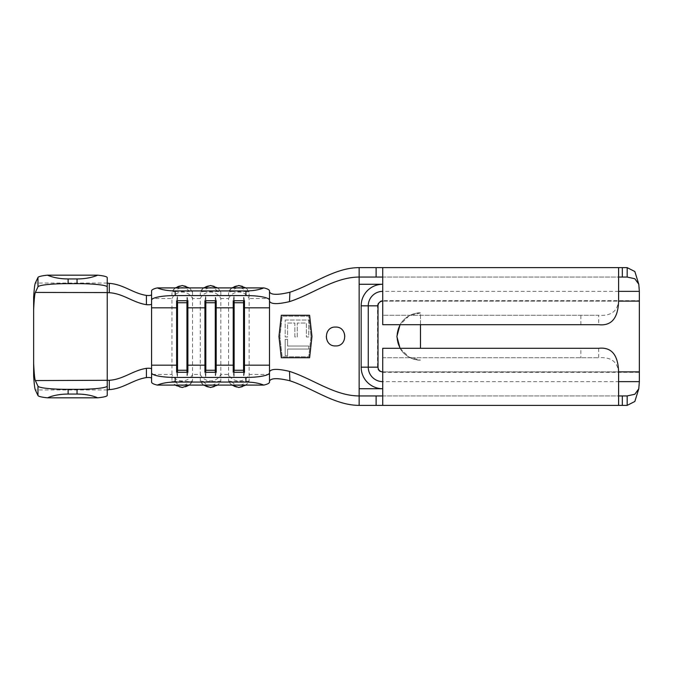 <?xml version="1.0" encoding="UTF-8"?>
<svg xmlns="http://www.w3.org/2000/svg" width="673" height="673" viewBox="0 0 673 673"><rect width="100%" height="100%" fill="white"/><g stroke="black" fill="none" stroke-linecap="round" stroke-linejoin="round"><path stroke-width="0.5" stroke-dasharray="3.37 2.52" d="M335.558 345.93A9.43 9.43 0 0 1 326.119 336.5A9.43 9.43 0 0 1 335.558 327.07A9.43 9.43 0 0 1 344.988 336.5A9.43 9.43 0 0 1 335.558 345.93M151.585 290.929L151.585 298.568L171.952 298.568L171.952 380.96L175.182 381.515L189.306 381.515L192.537 380.96L192.537 298.568L200.26 298.568L200.26 380.96L203.524 385.091M200.26 380.96L203.49 381.515L217.606 381.515L220.837 380.96A11.323 11.104 0 0 1 200.26 380.96M209.059 287.909A8.488 8.328 -0 0 0 203.49 291.485L200.26 292.04A11.323 11.104 180 0 1 220.837 292.04L217.572 287.909M203.524 287.909L200.268 291.989L200.26 298.568A11.323 11.104 -0 0 1 220.837 298.568L220.837 380.96L217.572 385.091M203.49 291.485L217.606 291.485L220.837 292.04L220.837 298.568L228.559 298.568L228.559 380.96L231.832 385.091M228.559 380.96L231.79 381.515L245.914 381.515L249.145 380.96A11.323 11.104 0 0 1 228.559 380.96M237.359 287.909A8.488 8.328 -0 0 0 231.79 291.485L228.559 292.04A11.323 11.104 180 0 1 249.145 292.04L245.872 287.909M231.832 287.909L228.568 291.989L228.559 298.568A11.323 11.104 -0 0 1 249.145 298.568L249.145 380.96L245.872 385.091M189.264 385.091L192.537 380.96A11.323 11.104 0 0 1 171.952 380.96L175.224 385.091M180.759 287.909A8.488 8.328 -0 0 0 175.182 291.485L171.952 292.04A11.323 11.104 180 0 1 192.537 292.04L189.264 287.909M175.224 287.909L171.96 291.989L171.952 298.568A11.323 11.104 -0 0 1 192.537 298.568L192.537 292.04L189.306 291.485A8.488 8.328 -0 0 0 183.737 287.909M400.04 348.294L409.066 357.144L420.465 360.089A23.589 23.589 0 0 1 396.885 336.5A23.589 23.589 0 0 1 420.465 312.911L420.465 348.294M420.465 324.706L420.465 312.911L409.066 315.856L400.04 324.706M420.465 360.089C413.567 361.031 397.205 353.956 396.885 336.5C397.205 319.044 413.567 311.969 420.465 312.911A23.589 23.589 0 0 0 396.885 336.5A23.589 23.589 0 0 0 420.465 360.089M107.243 395.379L107.243 380.598M107.739 389.776L107.243 389.675L107.243 277.621M33.65 375.828L33.65 297.172M151.585 294.648L151.585 303.902M627.169 267.627L359.146 267.627L359.146 405.373L627.169 405.373M151.585 298.568L151.585 374.432L171.952 374.432A11.323 11.104 0 0 0 192.537 374.432L200.26 374.432A11.323 11.104 0 0 0 220.837 374.432L228.559 374.432A11.323 11.104 0 0 0 249.145 374.432L269.511 374.432L269.511 382.071M269.511 381.061L269.511 371.765M151.585 369.098L151.585 382.071M269.511 290.929L269.511 298.568L249.145 298.568L249.145 292.04L245.914 291.485A8.488 8.328 -0 0 0 240.345 287.909M231.79 291.485L245.914 291.485M175.182 291.485L189.306 291.485M205.829 372.262L205.829 377.351L204.92 372.262M215.267 372.262L215.267 377.351L205.829 377.351M216.184 372.262L215.267 377.351M205.829 300.738L205.829 295.649L204.92 300.738M215.267 300.738L215.267 295.649L205.829 295.649M216.184 300.738L215.267 295.649M177.529 372.262L177.529 377.351L176.612 372.262M186.959 372.262L186.959 377.351L177.529 377.351M187.876 372.262L186.959 377.351M177.529 300.738L177.529 295.649L176.612 300.738M186.959 300.738L186.959 295.649L177.529 295.649M187.876 300.738L186.959 295.649M234.137 372.262L234.137 377.351L233.22 372.262M243.567 372.262L243.567 377.351L234.137 377.351M244.484 372.262L243.567 377.351M234.137 300.738L234.137 295.649L233.22 300.738M243.567 300.738L243.567 295.649L234.137 295.649M244.484 300.738L243.567 295.649M382.727 357.725L382.727 348.294L382.727 357.725L598.692 357.725L382.727 357.725L382.727 405.373L382.727 395.934L618.596 395.934L618.596 405.373L618.596 371.875L382.727 371.883L639.35 371.883L639.35 291.367M382.727 267.627L382.727 277.066L382.727 267.627M382.727 348.294L580.858 348.294L580.858 357.725M618.596 373.515C618.083 362.066 611.446 356.799 598.692 357.725L598.692 348.294L580.858 348.294M359.146 395.934L627.169 395.934M618.596 301.125L618.596 267.627L618.596 277.066L382.727 277.066L382.727 315.275L598.692 315.275C611.446 316.201 618.075 310.934 618.596 299.485L618.596 301.125L382.727 301.117A4.719 4.719 0 0 0 378.016 305.836L378.016 367.164A4.719 4.719 0 0 0 382.727 371.883L382.727 381.633L618.596 381.633M382.727 324.706L598.692 324.706L598.692 315.275L382.727 315.275L382.727 324.706L382.727 315.275M359.146 277.066L627.169 277.066M382.727 371.883L382.727 372.346L639.35 372.346L639.35 381.633M639.35 385.52L639.35 371.883M639.35 287.48L639.35 300.654L382.727 300.654L382.727 301.117L639.35 301.117M638.786 284.267L639.35 291.678M639.35 381.322L638.786 388.733M311.969 336.5L309.614 357.725L281.306 357.725L278.95 336.5L281.306 315.275L309.614 315.275L311.969 336.5M311.019 336.5L308.764 356.783L282.155 356.783L279.901 336.5L282.155 316.217L308.764 316.217L311.019 336.5L308.764 316.217L282.155 316.217L279.901 336.5L282.155 356.783L308.764 356.783L311.019 336.5M285.184 320.02L308.764 320.02L308.764 336.954L306.35 336.954L306.35 323.04L297.273 323.04L297.273 336.954L294.858 336.954L294.858 323.04L287.598 323.04L287.598 336.954L285.184 336.954L285.184 320.02L285.184 336.954L287.598 336.954L287.598 323.04L294.858 323.04L294.858 336.954L297.273 336.954L297.273 323.04L306.35 323.04L306.35 336.954L308.764 336.954L308.764 320.02L285.184 320.02M287.598 339.369L287.598 346.023L308.764 346.023L308.764 349.051L287.598 349.051L287.598 355.706L285.184 355.706L285.184 339.369L287.598 339.369L285.184 339.369L285.184 355.706L287.598 355.706L287.598 349.051L308.764 349.051L308.764 346.023L287.598 346.023L287.598 339.369M203.49 381.515A8.488 8.328 180 0 0 209.059 385.091M231.79 381.515A8.488 8.328 180 0 0 237.359 385.091M175.182 381.515A8.488 8.328 180 0 0 180.759 385.091M107.243 283.055L35.333 283.055M107.243 389.945L35.333 389.945M151.585 374.432L151.585 378.352M269.511 365.178L269.511 307.822M212.037 385.091A8.488 8.328 180 0 0 217.606 381.515M217.606 291.485A8.488 8.328 -0 0 0 212.037 287.909M183.737 385.091A8.488 8.328 180 0 0 189.306 381.515M240.345 385.091A8.488 8.328 180 0 0 245.914 381.515M378.016 367.164L361.157 367.164L361.157 305.836A21.57 21.57 0 0 1 382.727 284.267L359.146 284.267M361.157 367.164A21.57 21.57 0 0 0 382.727 388.733L382.727 372.346A5.182 5.182 0 0 1 377.545 367.164L377.545 305.836L361.157 305.836M359.146 388.733L382.727 388.733L382.727 381.633M580.858 324.706L580.858 315.275M618.596 291.367L382.727 291.367L382.727 301.117M378.016 305.836L377.545 305.836A5.182 5.182 0 0 1 382.727 300.654L382.727 291.367"/><path stroke-width="1.01" d="M335.558 327.07C323.427 326.455 323.377 346.528 335.558 345.93C347.722 346.519 347.705 326.489 335.558 327.07M175.165 377.435L175.165 382.062C168.04 382.113 162.092 383.122 157.314 385.091A23.589 4.618 180 0 1 151.585 382.071L151.585 372.817A23.589 4.618 0 0 0 175.165 377.435L245.931 377.435A23.589 4.618 0 0 0 269.511 372.817L269.511 371.765C270.967 368.737 277.629 368.611 289.491 371.37C312.819 378.84 334.674 395.934 359.146 395.934L359.146 277.066C334.674 277.066 312.819 294.16 289.491 301.63C277.629 304.389 270.967 304.263 269.511 301.235L269.511 291.939C271.034 295.01 277.831 295.111 289.912 292.225C313.08 284.637 334.801 267.627 359.146 267.627L382.727 267.627L382.727 324.706L598.692 324.706C611.446 326.094 618.075 318.236 618.596 301.125L639.35 301.117L639.35 371.883L618.596 371.883C618.083 354.772 611.446 346.915 598.692 348.294L382.727 348.294L382.727 405.373L618.596 405.373L618.596 371.875M420.465 348.294L420.465 324.706M109.304 292.713C123.302 293.546 133.018 302.665 146.42 304.659L146.394 295.405C133.035 293.378 123.252 284.225 109.295 283.383L109.304 292.713L107.243 292.654L107.243 395.379A30.192 3.357 180 0 1 97.703 397.827L47.472 397.827A30.192 3.357 180 0 1 37.974 395.547L37.974 386.176A30.192 3.357 0 0 0 68.124 389.356L68.124 394.05C60.208 394.1 53.318 395.354 47.472 397.827M107.243 287.001A30.192 3.357 180 0 0 77.05 283.644L77.05 278.95C84.966 278.9 91.848 277.646 97.703 275.173A30.192 3.357 0 0 1 107.243 277.621L107.243 292.402L107.243 283.064L109.295 283.383M77.05 283.644L68.124 283.644A30.192 3.357 180 0 0 37.974 286.824L37.974 277.453L35.333 283.055C34.71 284.477 34.155 289.18 33.65 297.172L33.65 363.353C34.113 373.221 34.676 378.949 35.333 380.565L37.974 386.176M151.585 378.352C151.341 377.578 149.608 377.326 146.394 377.595C133.035 379.622 123.252 388.775 109.295 389.617L107.243 389.945M37.974 395.547L35.333 389.945C34.71 388.523 34.155 383.82 33.65 375.828L33.65 363.353M97.703 275.173L47.472 275.173C53.318 277.646 60.208 278.9 68.124 278.95L68.124 283.644M37.974 277.453A30.192 3.357 0 0 1 47.472 275.173M77.05 278.95L68.124 278.95M33.65 309.647C34.113 299.779 34.676 294.051 35.333 292.435L37.974 286.824M107.773 292.562L35.333 292.435M97.703 397.827C91.848 395.354 84.966 394.1 77.05 394.05L77.05 389.356L68.124 389.356M77.05 389.356A30.192 3.357 0 0 0 107.243 385.999M35.333 380.565L109.304 380.287L109.295 389.617M77.05 394.05L68.124 394.05M146.394 295.405C149.608 295.674 151.341 295.422 151.585 294.648M146.394 377.595L146.42 368.341C149.625 368.072 151.341 368.324 151.585 369.098L151.585 303.902C151.341 304.676 149.616 304.928 146.42 304.659M146.42 368.341C133.018 370.335 123.302 379.454 109.304 380.287M151.585 303.902L151.585 290.929A23.589 4.618 0 0 1 157.314 287.909L263.782 287.909A23.589 4.618 0 0 1 269.511 290.929L269.511 300.183A23.589 4.618 180 0 0 245.931 295.565L245.931 290.938C253.056 290.887 259.012 289.878 263.782 287.909M281.306 357.725L309.614 357.725L311.969 336.5L309.614 315.275L281.306 315.275L278.95 336.5L281.306 357.725M289.491 371.37L289.912 380.775C313.08 388.363 334.801 405.373 359.146 405.373L376.123 405.373L376.123 395.934L382.727 395.934M289.912 380.775C277.856 377.889 271.059 377.982 269.511 381.061M269.511 372.817L269.511 382.071A23.589 4.618 180 0 1 263.782 385.091C259.012 383.122 253.056 382.113 245.931 382.062L245.931 377.435M157.314 385.091L263.782 385.091M269.511 298.568L269.511 307.822L244.484 307.822L243.567 302.732L243.567 370.268L244.484 365.178L244.484 372.262L233.22 372.262L233.22 300.738L244.484 300.738L244.484 365.178L269.511 365.178L269.511 371.765M243.567 300.738L243.567 302.732L234.137 302.732L233.22 307.822L216.184 307.822L215.267 302.732L215.267 370.268L216.184 365.178L216.184 372.262L204.92 372.262L204.92 300.738L216.184 300.738L216.184 365.178L233.22 365.178L234.137 372.262M215.267 300.738L215.267 302.732L205.829 302.732L204.92 307.822L187.876 307.822L186.959 302.732L186.959 370.268L187.876 365.178L187.876 372.262L176.612 372.262L176.612 300.738L187.876 300.738L187.876 365.178L204.92 365.178L205.829 372.262M151.585 372.817L151.585 369.098M175.165 382.062L245.931 382.062M269.511 374.432L269.511 300.183M157.314 287.909C162.092 289.878 168.04 290.887 175.165 290.938L175.165 295.565L245.931 295.565M175.165 295.565A23.589 4.618 180 0 0 151.585 300.183M175.165 290.938L245.931 290.938M205.829 300.738L205.829 370.268L215.267 370.268L215.267 372.262M186.959 300.738L186.959 302.732L177.529 302.732L177.529 372.262M151.585 365.178L176.612 365.178L177.529 370.268L186.959 370.268L186.959 372.262M151.585 307.822L176.612 307.822L177.529 300.738M234.137 300.738L234.137 370.268L243.567 370.268L243.567 372.262M289.912 292.225L289.491 301.63M618.596 381.633L639.35 381.633L638.786 388.733L634.841 394.252L627.169 395.934L627.169 405.373L618.596 405.373M627.169 395.934L618.596 395.934M382.727 405.373L376.123 405.373M359.146 405.373L359.146 395.934L376.123 395.934M382.727 267.627L627.169 267.627L627.169 277.066L634.841 278.748L638.786 284.267L639.35 291.367L618.596 291.367M618.596 277.066L627.169 277.066M382.727 277.066L376.123 277.066L376.123 267.627M359.146 267.627L359.146 277.066L376.123 277.066M639.35 301.117L639.35 291.367M639.35 381.633L639.35 371.883M627.169 267.627L634.841 271.522L638.786 284.267M618.596 301.125L618.596 267.627M638.786 388.733L634.841 401.478L627.169 405.373M400.04 324.706L396.885 336.5L400.04 348.294M209.059 385.091A8.488 8.328 180 0 0 212.037 385.091M212.037 287.909A8.488 8.328 -0 0 0 209.059 287.909M237.359 385.091A8.488 8.328 180 0 0 240.345 385.091M240.345 287.909A8.488 8.328 -0 0 0 237.359 287.909M180.759 385.091A8.488 8.328 180 0 0 183.737 385.091M183.737 287.909A8.488 8.328 -0 0 0 180.759 287.909M382.727 301.117A4.719 4.719 0 0 0 378.016 305.836L378.016 367.164A4.719 4.719 0 0 0 382.727 371.883M359.146 388.733L382.727 388.733A21.57 21.57 0 0 1 361.157 367.164L361.157 305.836A21.57 21.57 0 0 1 382.727 284.267L359.146 284.267M622.323 405.373L622.323 395.934M622.323 267.627L622.323 277.066M361.157 367.164L368.257 367.164A14.478 14.478 0 0 0 382.727 381.633M361.157 305.836L368.257 305.836A14.478 14.478 0 0 1 382.727 291.367M378.016 367.164L368.257 367.164L368.257 305.836L378.016 305.836M217.572 385.091L210.548 387.497L203.524 385.091M217.572 287.909L210.548 285.503L203.524 287.909M245.872 385.091L238.856 387.497L231.832 385.091M245.872 287.909L238.856 285.503L231.832 287.909M189.264 385.091L182.248 387.497L175.224 385.091M189.264 287.909L182.248 285.503L175.224 287.909"/></g></svg>
